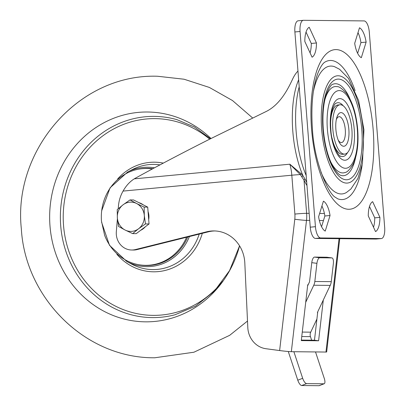 <?xml version="1.0" encoding="UTF-8"?>
<svg xmlns="http://www.w3.org/2000/svg" width="406" height="406" viewBox="0 0 406 406"><rect width="100%" height="100%" fill="white"/><g stroke="black" fill="none" stroke-linecap="round" stroke-linejoin="round"><path stroke-width="0.61" d="M343.217 105.804A27.029 10.338 84.6 0 0 335.376 103.728C335.295 103.22 334.427 104.697 332.783 108.163C330.895 113.578 330.24 120.638 330.829 129.347C331.514 146.733 340.928 158.553 340.294 155.985A27.029 10.338 84.6 0 0 347.612 152.489M330.631 161.7A43.356 16.585 84.6 0 0 345.064 172.479C347.054 172.403 349.759 169.612 353.174 164.11C357.224 155.28 358.731 143.785 357.701 129.621C356.285 113.893 352.55 101.794 346.501 93.319C342.091 88.549 338.919 86.326 336.985 86.64A43.356 16.585 84.6 0 0 324.82 99.922M349.997 99.013A46.172 17.661 84.6 0 0 333.082 84.194C331.26 84.265 328.982 87.752 326.236 94.654C323.303 103.936 322.323 115.471 323.298 129.27C324.668 144.683 327.931 157.178 333.087 166.759C339.223 176.859 341.781 175.255 341.679 175.605A46.172 17.661 84.6 0 0 355.534 157.893M332.007 137.944A24.776 9.475 84.6 0 0 342.618 154.295L344.689 154.097A24.776 9.475 84.6 0 0 351.89 129.529A24.776 9.475 84.6 0 0 340.045 104.763A24.776 9.475 84.6 0 0 332.849 129.336A24.776 9.475 84.6 0 0 344.689 154.097M348.861 129.499A16.895 6.46 84.6 0 0 343.451 113.741A16.895 6.46 84.6 0 0 336.65 118.146A16.895 6.46 84.6 0 0 335.879 129.367A16.895 6.46 84.6 0 0 338.858 141.587A16.895 6.46 84.6 0 0 346.145 144.922A16.895 6.46 84.6 0 0 348.861 129.499M338.208 140.111A12.992 4.968 84.6 0 0 343.481 141.166A12.992 4.968 84.6 0 0 345.288 129.676A12.992 4.968 84.6 0 0 341.471 117.907A12.992 4.968 84.6 0 0 336.29 119.719M355.088 90.619A69.822 26.71 84.6 0 0 324.917 62.098C324.48 62.351 321.379 63.92 317.441 74.364C312.579 88.478 310.915 106.758 312.437 129.209C314.158 161.639 328.023 193.423 335.29 197.275L337.782 198.838A69.822 26.71 84.6 0 0 362.101 165.196M320.979 172.124A64.189 24.553 84.6 0 0 346.48 192.459L350.885 189.008L357.894 178.493L362.441 163.511L363.933 129.732L358.615 100.526L348.515 78.394L339.599 69.299L334.656 66.746A64.189 24.553 84.6 0 0 313.391 91.477M306.185 175.539A66.442 25.416 -95.4 0 1 296.116 131.123A66.442 25.416 -95.4 0 1 299.207 86.838M135.335 249.578L137.071 249.594A16.895 15.595 90.6 0 1 134.919 249.964A16.895 15.595 90.6 0 1 133.422 250.025L131.691 250.01A16.895 15.595 -89.4 0 0 133.188 249.944A16.895 15.595 -89.4 0 0 135.335 249.578L206.715 231.785A33.784 31.191 90.6 0 1 214.003 230.928A33.784 31.191 90.6 0 1 244.813 262.961L247.802 327.54A22.523 20.792 -89.4 0 0 265.991 348.729L279.627 350.551L294.786 219.245A24.776 22.873 90.6 0 0 294.878 214.069L291.818 175.209L123.074 191.084A33.784 31.191 -89.4 0 0 118.456 205.979L118.227 208.72M117.415 218.555L116.329 231.633A16.895 15.595 -89.4 0 0 131.691 250.01M306.972 185.547A66.396 25.4 -95.4 0 1 304.018 180.193L300.293 174.575L289.843 164.207L301.191 173.768L303.013 175.828L305.15 179.295A65.28 24.974 84.6 0 0 306.718 182.284M123.074 191.084C126.104 185.72 129.839 181.634 134.279 178.838L135.198 178.305C157.218 166.15 181.939 153.158 209.364 139.329L265.504 111.817C280.749 104.707 288.925 86.98 292.965 78.363A65.315 24.984 -95.4 0 1 297.963 71.05M379.92 217.372A18.168 6.953 -95.4 0 1 375.535 231.593L368.272 215.896A18.168 6.953 -95.4 0 1 372.652 201.67L379.92 217.372L374.738 217.86A18.168 6.953 -95.4 0 1 373.525 227.253M359.493 27.781L354.692 43.356A18.168 6.953 84.6 0 0 361.325 57.693L366.126 42.112A18.168 6.953 84.6 0 0 359.493 27.781M320.638 237.952L381.224 238.566A11.261 4.309 84.6 0 0 381.396 238.555A11.261 4.309 84.6 0 0 384.67 227.39L369.308 32.175A11.261 4.309 84.6 0 0 364.096 20.914L303.51 20.3A11.261 4.309 84.6 0 0 303.338 20.305A11.261 4.309 84.6 0 0 300.064 31.475L315.432 226.685A11.261 4.309 84.6 0 0 320.638 237.952L315.462 238.439L376.047 239.053L381.224 238.566M323.415 201.173L318.608 216.748A18.168 6.953 84.6 0 0 325.242 231.085L330.042 215.505A18.168 6.953 84.6 0 0 323.415 201.173M304.82 41.493A18.168 6.953 -95.4 0 1 309.205 27.268L316.467 42.97A18.168 6.953 -95.4 0 1 312.082 57.195L304.82 41.493M369.48 206.497L374.738 217.86M357.64 53.318L360.944 42.6A18.168 6.953 84.6 0 0 357.996 32.637M381.396 238.555L376.215 239.043A11.261 4.309 -95.4 0 1 376.047 239.053M315.462 238.439A11.261 4.309 -95.4 0 1 310.25 227.177L315.432 226.685M300.064 31.475L294.888 31.962L310.25 227.177M294.888 31.962A11.261 4.309 -95.4 0 1 298.161 20.792L303.338 20.305M321.562 226.71L324.866 215.992A18.168 6.953 84.6 0 0 321.912 206.03M306.033 32.099L311.285 43.457A18.168 6.953 -95.4 0 1 310.072 52.856M137.071 249.594L208.445 231.806L206.715 231.785M339.736 238.682L326.657 351.972A9.008 0.391 -173.4 0 1 325.962 352.043L339.051 238.677M309.717 220.417L306.5 220.387L291.341 351.692L325.962 352.043M291.341 351.692A9.008 0.391 -173.4 0 1 279.627 350.551M308.169 284.723L307.738 284.718L301.288 340.604L318.598 340.776L323.303 300.014M294.878 214.069A9.008 0.33 -4.5 0 1 306.626 213.323L304.018 180.193A1.127 0.736 153.7 0 1 305.15 179.295M301.947 176.681A1.127 0.548 141.7 0 1 303.013 175.828A65.315 24.984 -95.4 0 1 292.822 131.478A65.315 24.984 -95.4 0 1 298.649 79.784M134.279 178.838L289.843 164.207A22.523 8.617 84.6 0 1 291.818 175.209A9.008 0.33 -4.5 0 1 300.293 174.575A1.127 0.421 135.9 0 1 301.191 173.768M214.87 230.948A33.784 31.191 -89.4 0 0 208.445 231.806M301.348 340.091L314.472 340.223L317.756 311.747M360.944 42.6L366.126 42.112M324.866 215.992L330.042 215.505M311.285 43.457L316.467 42.97M340.045 104.763L337.975 104.961A24.776 9.475 84.6 0 0 330.601 123.003M314.472 340.223L318.598 340.776M314.574 257.089L319.73 257.78A5.633 2.152 97.6 0 0 316.924 263.347L311.767 262.657A5.633 2.152 -82.4 0 1 314.574 257.089L326.693 257.216A5.633 2.152 -82.4 0 1 326.794 257.221A5.633 2.152 -82.4 0 1 326.891 257.242M311.767 262.657L309.555 281.789L307.596 285.936M302.272 332.078L310.717 332.164L316.913 319.05M317.492 312.894L317.619 312.965A1.127 0.386 -61 0 1 317.548 312.945A1.127 0.386 -61 0 1 317.659 311.955L330.21 285.403L313.767 285.235A11.261 10.399 -89.4 0 0 314.828 281.495L316.924 263.347M305.713 302.277L313.767 285.235M314.828 281.495L331.276 281.662L333.367 263.514A5.633 2.152 97.6 0 0 331.951 257.911A5.633 2.152 97.6 0 0 331.849 257.901L326.693 257.216M319.73 257.78L331.849 257.901M331.276 281.662A11.261 10.399 90.6 0 1 330.21 285.403M324.191 383.741L319.299 385.649A5.633 2.03 -111.3 0 1 319.004 385.7L323.897 383.792A5.633 2.03 68.7 0 0 324.191 383.741A5.633 2.03 68.7 0 0 324.308 378.519L315.513 351.936M301.694 385.522A5.633 2.03 -111.3 0 1 297.781 380.204L302.673 378.296A5.633 2.03 68.7 0 0 306.591 383.619L301.694 385.522L319.004 385.7M288.28 351.505L297.781 380.204M306.591 383.619L323.897 383.792M311.63 340.198L310.448 336.63L301.754 336.544M302.673 378.296L293.878 351.718M310.717 332.164A5.633 5.197 -89.4 0 0 310.448 336.63M49.994 226A104.921 96.861 90.6 0 1 138.279 112.396A104.921 96.861 90.6 0 1 210.983 138.512A104.921 96.861 90.6 0 0 138.279 112.396A104.921 96.861 90.6 0 0 49.994 226A104.921 96.861 90.6 0 0 154.732 321.445A104.921 96.861 90.6 0 1 49.994 226M239.57 245.853A104.921 96.861 90.6 0 1 154.732 321.445A104.921 96.861 90.6 0 0 239.57 245.853M186.567 237.256A48.426 44.706 90.6 0 1 144.952 265.326A48.426 44.706 90.6 0 1 104.626 235.267L101.475 221.087C100.861 213.018 102.043 205.233 105.007 197.732A48.426 44.706 90.6 0 1 152.336 168.967M148.063 211.597A14.641 13.515 90.6 0 1 148.89 215.54A14.641 13.515 90.6 0 1 148.692 219.585M145.307 226.776A14.641 13.515 90.6 0 1 140.649 230.303M138.898 202.655A14.641 13.515 90.6 0 1 143.247 204.857M130.016 199.925L123.109 204.766L117.212 209.613L117.37 218.032A14.641 13.515 90.6 0 1 123.109 204.766A14.641 13.515 90.6 0 1 136.578 203.497L130.016 199.925L133.579 199.965L147.708 207.116L149.038 223.96L136.233 233.643L132.666 233.607L138.568 228.761A14.641 13.515 90.6 0 1 125.099 230.029L132.666 233.607M144.303 215.495A14.641 13.515 90.6 0 1 138.568 228.761L145.47 223.919L144.303 215.495L144.145 207.08L136.578 203.497A14.641 13.515 90.6 0 1 144.303 215.495M117.37 218.032A14.641 13.515 -89.4 0 0 125.099 230.029L118.537 226.457L117.37 218.032M147.708 207.116L144.145 207.08M149.038 223.96L145.47 223.919M354.25 129.555A30.927 11.83 -95.4 0 1 344.79 160.243A30.927 11.83 -95.4 0 1 330.484 129.311A30.927 11.83 -95.4 0 1 339.944 98.617A30.927 11.83 -95.4 0 1 354.25 129.555M327.383 129.281A38.996 14.915 84.6 0 0 345.425 168.282A38.996 14.915 84.6 0 0 357.351 129.585A38.996 14.915 84.6 0 0 339.309 90.584A38.996 14.915 84.6 0 0 327.383 129.281M361.787 129.631A50.532 19.331 -95.4 0 1 346.328 179.777A50.532 19.331 -95.4 0 1 322.948 129.235A50.532 19.331 -95.4 0 1 338.406 79.089A50.532 19.331 -95.4 0 1 361.787 129.631M373.165 129.742A80.144 30.658 -95.4 0 1 348.652 209.273A80.144 30.658 -95.4 0 1 311.569 129.118A80.144 30.658 -95.4 0 1 336.082 49.593A80.144 30.658 -95.4 0 1 373.165 129.742M321.669 129.225A53.871 20.604 84.6 0 0 346.592 183.096A53.871 20.604 84.6 0 0 363.071 129.641A53.871 20.604 84.6 0 0 338.142 75.765A53.871 20.604 84.6 0 0 321.669 129.225M323.46 220.554L319.36 220.514M294.786 219.245A9.008 0.391 -173.4 0 0 306.5 220.387A33.784 31.191 90.6 0 0 306.626 213.323L309.164 213.348M319.629 213.454L324.409 213.505M138.04 169.287A48.608 44.878 90.6 0 1 143.079 168.5A48.608 44.878 90.6 0 1 152.783 168.723M187.75 236.962A48.608 44.878 90.6 0 1 150.702 265.351A48.608 44.878 90.6 0 1 137.081 264.377M101.683 210.79L110.072 187.811L127.651 172.002A49.72 45.898 90.6 0 1 143.348 167.399A49.72 45.898 90.6 0 1 154.473 167.82M189.394 236.551A49.72 45.898 90.6 0 1 151.149 266.463A49.72 45.898 90.6 0 1 126.748 261.449L131.635 264.083A52.592 48.553 90.6 0 0 157.447 269.386A52.592 48.553 90.6 0 0 199.209 234.105M127.651 172.002L132.595 169.469A52.592 48.553 90.6 0 1 149.2 164.597A52.592 48.553 90.6 0 1 159.969 164.882M117.633 178.99A54.81 50.598 90.6 0 1 149.738 162.395A54.81 50.598 90.6 0 1 163.319 163.105M202.31 233.333A54.81 50.598 90.6 0 1 158.33 271.599A54.81 50.598 90.6 0 1 116.872 254.263M222.782 281.155A98.374 90.817 90.6 0 1 161.745 315A98.374 90.817 90.6 0 1 63.544 225.513A98.374 90.817 90.6 0 1 146.322 118.994A98.374 90.817 90.6 0 1 209.689 139.167M239.56 245.838L229.552 270.609L214.332 291.198L195.525 306.144L174.986 314.772A100.612 92.888 90.6 0 1 161.141 317.223A100.612 92.888 90.6 0 1 60.702 225.695A100.612 92.888 90.6 0 1 145.368 116.755A100.612 92.888 90.6 0 1 176.96 119.668L194.312 126.931L210.516 138.745M331.951 257.911L326.794 257.221M126.748 261.449L109.488 245.285L101.566 222.143M252.639 117.984L232.521 100.556L209.379 87.447L184.08 79.226L157.619 76.257C78.865 73.456 12.845 150.108 21.33 228.715C25.202 298.192 85.504 358.447 154.772 357.782L193.931 352.22L229.664 335.331L247.503 321.039"/></g></svg>
